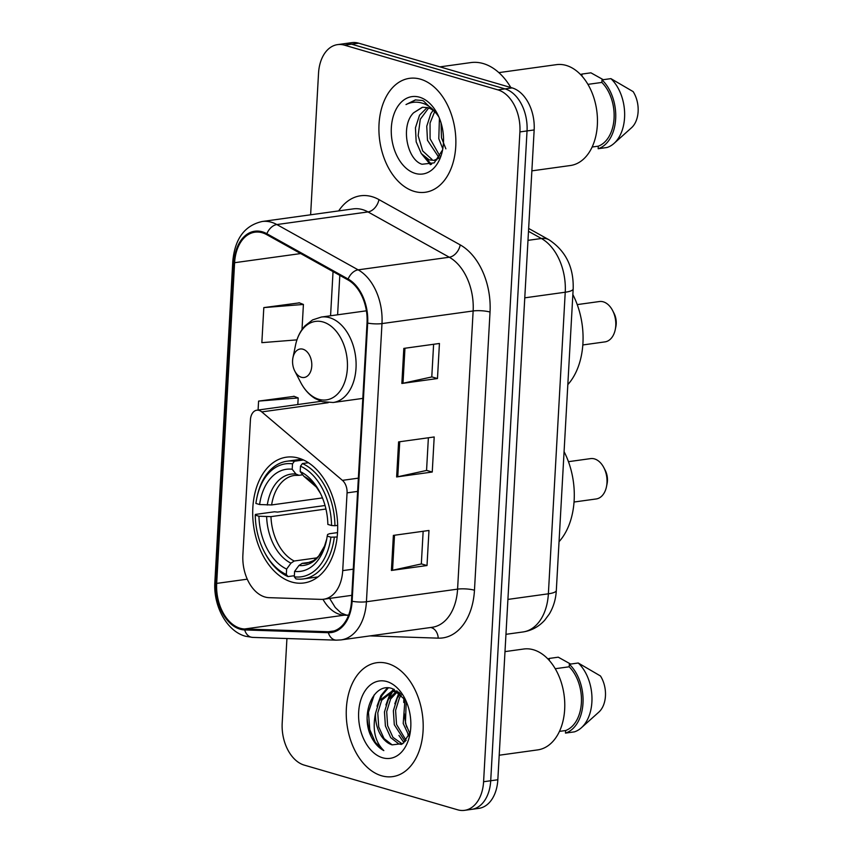 <?xml version="1.0" encoding="UTF-8"?>
<svg xmlns="http://www.w3.org/2000/svg" width="853" height="853" viewBox="0 0 853 853"><rect width="100%" height="100%" fill="white"/><g stroke="black" fill="none" stroke-linecap="round" stroke-linejoin="round"><path stroke-width="1.28" d="M264.899 596.983A35.943 23.767 -97.9 0 0 269.09 597.665L320.973 599.382A35.943 23.767 -97.9 0 0 323.671 599.232A35.943 23.767 -97.9 0 0 342.714 570.625L347.064 492.874A11.985 7.922 -97.9 0 0 342.416 480.356L261.775 411.903A11.985 7.922 -97.9 0 0 256.785 410.218A11.985 7.922 -97.9 0 0 250.441 419.751L242.881 554.94A35.943 23.767 -97.9 0 0 264.899 596.983M291.726 582.023A63.495 41.989 -97.9 0 0 303.892 582.972A63.495 41.989 -97.9 0 0 337.596 523.401A63.495 41.989 -97.9 0 0 298.646 458.136A63.495 41.989 -97.9 0 0 286.48 457.176A63.495 41.989 -97.9 0 0 252.776 516.747A63.495 41.989 -97.9 0 0 291.726 582.023M367.259 719.463A47.917 31.689 -97.9 0 0 371.258 736.811M286.928 638.524L282.194 723.056A35.943 23.767 -97.9 0 0 304.212 765.098L457.656 809.806A35.943 23.767 -97.9 0 0 464.544 810.35L478.789 808.377A35.943 23.767 -97.9 0 0 497.832 779.759L534.159 129.944A35.943 23.767 -97.9 0 0 512.141 87.902L358.708 43.194A35.943 23.767 -97.9 0 0 351.82 42.65L344.697 43.631A35.943 23.767 -97.9 0 1 351.585 44.175A35.943 23.767 -97.9 0 0 344.697 43.631L337.575 44.623A35.943 23.767 -97.9 0 0 318.532 73.241L310.62 214.796M471.666 809.369A35.943 23.767 -97.9 0 0 490.71 780.751L527.037 130.935A35.943 23.767 -97.9 0 0 505.019 88.883L351.585 44.175L505.019 88.883A35.943 23.767 -97.9 0 1 527.037 130.935L490.71 780.751A35.943 23.767 -97.9 0 1 471.666 809.369M381.59 775.772A57.503 38.033 -97.9 0 0 392.604 776.635A57.503 38.033 -97.9 0 0 423.131 722.683A57.503 38.033 -97.9 0 0 387.859 663.57A57.503 38.033 -97.9 0 0 376.834 662.706A57.503 38.033 -97.9 0 0 346.307 716.659A57.503 38.033 -97.9 0 0 381.59 775.772A57.503 38.033 -97.9 0 0 392.604 776.635A57.503 38.033 -97.9 0 0 423.131 722.683A57.503 38.033 -97.9 0 0 387.859 663.57A57.503 38.033 -97.9 0 0 376.834 662.706A57.503 38.033 -97.9 0 0 346.307 716.659A57.503 38.033 -97.9 0 0 381.59 775.772M414.259 191.403A57.503 38.033 -97.9 0 0 425.284 192.266A57.503 38.033 -97.9 0 0 455.801 138.314A57.503 38.033 -97.9 0 0 420.529 79.201A57.503 38.033 -97.9 0 0 409.504 78.337A57.503 38.033 -97.9 0 0 378.977 132.29A57.503 38.033 -97.9 0 0 414.259 191.403A57.503 38.033 -97.9 0 0 425.284 192.266A57.503 38.033 -97.9 0 0 455.801 138.314A57.503 38.033 -97.9 0 0 420.529 79.201A57.503 38.033 -97.9 0 0 409.504 78.337A57.503 38.033 -97.9 0 0 378.977 132.29A57.503 38.033 -97.9 0 0 414.259 191.403M240.162 628.256A38.342 25.355 82.1 0 1 216.683 583.409L234.607 262.703A38.342 25.355 82.1 0 1 254.93 232.187A38.342 25.355 82.1 0 1 266.68 234.618L347.971 279.923A38.342 25.355 82.1 0 1 367.035 322.903L351.489 601.077A38.342 25.355 82.1 0 1 331.177 631.593A38.342 25.355 82.1 0 1 328.298 631.742L244.63 628.981A38.342 25.355 82.1 0 1 240.162 628.256M240.109 629.194A39.291 25.985 -97.9 0 0 244.694 629.94L328.352 632.702A39.291 25.985 -97.9 0 0 352.129 601.258L367.675 323.095A39.291 25.985 -97.9 0 0 348.131 279.027L266.85 233.733A39.291 25.985 -97.9 0 0 233.967 262.521L216.044 583.217A39.291 25.985 -97.9 0 0 240.109 629.194M299.414 302.858L263.812 307.602L261.85 342.661L296.94 339.867M294.178 396.357L258.587 401.102L258.086 410.037M464.544 810.35A35.943 23.767 -97.9 0 0 483.587 781.732L519.914 131.916A35.943 23.767 -97.9 0 0 497.907 89.874L344.463 45.166A35.943 23.767 -97.9 0 0 337.575 44.623M393.372 535.396L428.974 530.47L427.012 565.528L391.41 570.454L393.372 535.396M403.821 348.397L439.434 343.471L437.472 378.529L401.859 383.466L403.821 348.397M398.596 441.897L434.198 436.971L432.247 472.029L396.634 476.955L398.596 441.897M432.247 472.029L426.553 470.376M428.377 437.77L426.553 470.451L397.775 476.763A9.586 2.047 -176.8 0 1 396.634 476.955M437.472 378.529L431.789 376.877M433.612 344.271L431.778 376.951L403 383.264A9.586 2.047 -176.8 0 1 401.859 383.466M427.012 565.528L421.329 563.876M423.152 531.27L421.329 563.95L392.551 570.262A9.586 2.047 -176.8 0 1 391.41 570.454M258.587 401.102L298.187 397.946L297.814 404.535M298.187 397.946L293.837 396.219M263.812 307.602L303.412 304.446L302.005 329.557M303.412 304.446L299.062 302.719M405.825 700.473L392.487 688.702C374.638 681.718 360.915 711.37 369.999 734.028C373.369 742.003 377.986 747.527 383.829 750.597C375 741.865 372.249 729.39 375.555 713.172L379.457 700.569L391.74 691.356L398.746 692.156M401.4 744.456L398.82 743.933L390.727 737.653L385.396 725.956L384.458 711.935L388.36 699.332L396.282 691.474M402.296 743.955L392.956 737.355L387.625 725.647L386.686 711.637L390.589 699.023L397.445 691.74M408.96 735.755L403.202 723.493L405.004 699.161M409.824 733.548L405.431 723.184L406.22 701.379M405.207 741.566L394.299 724.73L393.361 710.709L397.263 698.095L400.515 693.702M406.177 740.447L396.528 724.421L395.589 710.4L399.492 697.786L401.55 694.747M375.555 713.172A27.083 17.913 -97.9 0 0 392.145 744.861L384.053 738.581L378.721 726.884L377.783 712.863L381.686 700.26L392.86 691.25M393.596 689.107L391.74 691.356L397.114 690.973M403.927 697.615A64.7 42.789 -97.9 0 0 403.746 702.445M404.247 713.534A64.7 42.789 -97.9 0 0 406.604 727.012M499.197 755.225L537.699 749.894A50.913 33.672 -97.9 0 0 564.718 702.126A50.913 33.672 -97.9 0 0 533.488 649.783A50.913 33.672 -97.9 0 0 523.731 649.016L504.997 651.617M382.592 757.773A39.067 25.835 -97.9 0 0 409.813 734.806A39.067 25.835 -97.9 0 0 404.748 698.287A39.067 25.835 -97.9 0 0 386.857 681.558A39.067 25.835 -97.9 0 0 358.665 712.074A39.067 25.835 -97.9 0 0 382.592 757.773M392.145 744.861L402.904 743.56L410.176 732.439M559.451 731.394L565.624 730.541A35.943 23.767 -97.9 0 0 581.394 702.744A35.943 23.767 -97.9 0 0 569.186 666.79L555.25 668.72M565.624 730.541L565.486 733.1L574.389 731.863A38.342 25.355 -97.9 0 0 581.341 727.801L598.849 712.116A23.959 15.844 -97.9 0 0 600.469 675.981L578.238 663.005L569.335 664.242L569.186 666.79M581.341 727.801A38.342 25.355 -97.9 0 0 578.238 663.005M565.486 733.1A38.342 25.355 -97.9 0 0 582.994 703.213A38.342 25.355 -97.9 0 0 569.335 664.242M549.247 660.393L549.353 658.42L558.257 657.183L570.604 664.06M549.353 658.42A38.342 25.355 -97.9 0 0 547.903 658.953M383.829 750.597L375.341 742.398L369.797 729.646L368.453 712.298L374.232 694.843M380.107 699.492L382.005 695.462L388.254 687.923M389.011 698.255L392.806 691.261M392.849 691.197L394.299 689.405M397.914 697.029L399.79 693.031M377.026 706.199L380.896 695.621L387.358 687.902M385.929 704.962L389.8 694.385L391.559 691.602M403.981 742.728L398.927 735.435M394.822 703.736L399.108 692.444M408.843 736.022L407.83 734.209M403.725 702.499L404.717 698.724M574.037 502.022L596.194 498.962A20.365 13.467 -97.9 0 0 606.483 486.679A20.365 13.467 -97.9 0 0 603.839 467.636A20.365 13.467 -97.9 0 0 594.509 458.914A20.365 13.467 -97.9 0 0 590.607 458.605L568.45 461.676M337.159 537.017L330.911 537.187A57.023 37.713 -97.9 0 1 294.306 576.809L294.605 571.403A51.521 34.067 -97.9 0 0 326.496 540.29A51.521 34.067 -97.9 0 0 327.211 536.111L327.595 534.49L329.557 533.711L337.532 532.603M310.609 562.17L302.186 563.343L298.945 565.496L294.605 571.403M294.37 575.7L287.962 576.585L286.32 574.485A57.023 37.713 -97.9 0 1 264.163 551.539A57.023 37.713 -97.9 0 1 255.25 515.148L255.42 514.434L274.474 511.789L277.588 512.088L325.046 505.509M256.774 498.227A57.023 37.713 -97.9 0 1 292.504 463.829L294.413 461.238A59.422 39.302 -97.9 0 0 287.034 461.217A59.422 39.302 -97.9 0 0 257.02 497.043L256.774 498.227A57.023 37.713 -97.9 0 0 255.9 503.451L259.6 504.539L271.617 504.944L322.477 497.907M294.413 461.238L303.529 459.98M308.445 462.731L302.41 463.563L300.491 466.164A57.023 37.713 -97.9 0 1 331.561 525.501L334.952 525.725A59.422 39.302 -97.9 0 0 302.41 463.563M334.952 525.725L337.66 525.352M294.306 576.809L295.959 578.91A59.422 39.302 -97.9 0 0 303.337 578.942A59.422 39.302 -97.9 0 0 334.291 537.411M292.504 463.829L292.195 469.246A51.521 34.067 -97.9 0 0 259.6 504.539M331.561 525.501L327.861 524.424A51.521 34.067 -97.9 0 0 319.822 492.117A51.521 34.067 -97.9 0 0 300.192 471.57L300.491 466.164M327.211 536.111L330.911 537.187M302.719 474.801L298.987 475.313L295.938 474.023L292.195 469.246M300.192 471.57L303.935 476.358L316.388 487.095L320.451 493.375A46.083 30.473 -97.9 0 0 303.935 476.358M298.987 475.313L294.509 475.42A44.324 29.311 -97.9 0 0 271.617 504.944M559.035 541.708A65.894 43.578 -97.9 0 0 564.078 451.642M264.163 551.539L264.718 552.605A59.422 39.302 -97.9 0 0 287.962 576.585M255.25 515.148L258.949 516.225A51.521 34.067 -97.9 0 0 286.619 569.068L286.32 574.485M325.942 509.028L270.966 516.63L258.949 516.225M286.619 569.068L290.958 563.172L294.2 561.007L317.049 557.841M606.483 486.679L607.08 483.736A14.373 9.511 -97.9 0 0 605.225 470.302L603.839 467.636M582.823 344.953L604.969 341.882A20.365 13.467 -97.9 0 0 615.258 329.599A20.365 13.467 -97.9 0 0 612.625 310.556A20.365 13.467 -97.9 0 0 603.295 301.834A20.365 13.467 -97.9 0 0 599.382 301.536L577.236 304.596M302.975 349.218A14.373 9.511 -97.9 0 0 292.952 357.674A14.373 9.511 -97.9 0 0 294.818 371.119A14.373 9.511 -97.9 0 0 301.408 377.271A14.373 9.511 -97.9 0 0 311.771 366.044A14.373 9.511 -97.9 0 0 302.975 349.218M567.821 384.628A65.894 43.578 -97.9 0 0 572.853 294.562M615.258 329.599L615.866 326.667A14.373 9.511 -97.9 0 0 614 313.222L612.625 310.556M510.808 87.507A64.7 42.789 -97.9 0 0 483.235 63.559A64.7 42.789 -97.9 0 0 470.835 62.589L439.956 66.865M531.867 170.856L570.369 165.525A50.913 33.672 -97.9 0 0 597.399 117.757A50.913 33.672 -97.9 0 0 566.157 65.414A50.913 33.672 -97.9 0 0 556.401 64.657L498.866 72.622M437.984 115.038L423.451 100.921L422.107 100.462L415.336 99.929L406.007 104.567C412.127 101.518 418.45 101.379 424.986 104.13C430.456 106.572 435.083 110.858 438.879 116.978C435.766 112.074 432.066 108.96 427.769 107.649L422.576 107.243L413.609 112.788L422.118 107.393M438.623 158.359L433.889 160.364L429.198 159.884L421.307 153.583L416.179 141.854L415.443 127.811L419.537 115.176L427.225 107.499M442.792 148.753L438.794 138.719L439.423 118.29M445.863 148.838L441.47 137.802L441.065 122.96M439.05 157.72L427.481 140.287L426.745 126.244L430.85 113.609L433.079 110.41M439.967 156.184L430.093 138.762L430.051 123.056L434.646 111.743M432.023 159.49L422.672 150.928L418.151 135.648L420.273 119.281L428.675 107.947M415.262 173.415A39.067 25.835 -97.9 0 0 442.483 150.437A39.067 25.835 -97.9 0 0 437.429 113.918A39.067 25.835 -97.9 0 0 419.527 97.199A39.067 25.835 -97.9 0 0 391.335 127.715A39.067 25.835 -97.9 0 0 415.262 173.415M413.609 112.788C400.174 125.775 407.137 159.863 422.032 164.256L434.198 162.87L442.419 150.181M592.121 147.025L598.294 146.172A35.943 23.767 -97.9 0 0 614.064 118.375A35.943 23.767 -97.9 0 0 601.855 82.432L587.92 84.362M598.294 146.172L598.156 148.731L607.059 147.494A38.342 25.355 -97.9 0 0 614.011 143.432L631.529 127.747A23.959 15.844 -97.9 0 0 633.15 91.623L610.908 78.636L602.005 79.873L601.855 82.432M614.011 143.432A38.342 25.355 -97.9 0 0 610.908 78.636M598.156 148.731A38.342 25.355 -97.9 0 0 615.663 118.844A38.342 25.355 -97.9 0 0 602.005 79.873M581.917 76.024L582.023 74.051L590.926 72.825L603.274 79.702M582.023 74.051A38.342 25.355 -97.9 0 0 580.573 74.584M406.007 104.567L415.742 99.876M431.575 164.298L425.295 157.762M430.445 164.693L421.158 153.359M342.714 570.625L353.27 569.164M347.064 492.874L357.62 491.403M342.416 480.356L358.356 478.149M261.775 411.903L328.192 402.701M497.832 779.759L483.587 781.732M358.708 43.194L344.463 45.166M512.141 87.902L497.907 89.874M534.159 129.944L519.914 131.916M556.316 590.489A23.959 5.107 -176.8 0 1 548.372 593.805L565.23 292.227A47.917 31.689 -97.9 0 0 541.388 238.499A23.959 16.09 -60.9 0 1 548.991 239.778C565.763 250.889 573.824 267.266 573.173 288.911L556.316 590.489C555.847 599.073 553.522 606.888 549.353 613.957L544.726 620.195C538.797 626.731 531.547 630.655 522.974 631.966A47.917 31.689 -97.9 0 0 548.372 593.805L507.908 599.414M528.487 231.312L541.388 238.499L527.986 240.354M573.173 288.911A23.959 5.107 -176.8 0 1 565.23 292.227L524.776 297.836M216.683 583.409L247.263 579.176M322.978 599.318A38.342 25.355 -97.9 0 0 339.867 614.448A38.342 25.355 -97.9 0 0 344.335 615.173L348.557 615.322M338.673 210.915A59.902 39.611 82.1 0 1 372.057 196.68A59.902 39.611 82.1 0 1 378.945 199.591L460.225 244.896A59.902 39.611 82.1 0 1 490.027 312.059L474.471 590.223A59.902 39.611 82.1 0 1 438.239 638.151L369.978 635.901M266.85 233.733A11.985 8.04 -60.9 0 1 276.852 224.552L368.006 211.928A47.917 31.689 -97.9 0 0 362.493 209.603A47.917 31.689 -97.9 0 0 353.313 208.878L262.159 221.503A47.917 31.689 82.1 0 1 276.852 224.552L358.143 269.847A47.917 31.689 82.1 0 1 381.984 323.586L366.427 601.749A11.985 2.548 -176.8 0 1 352.129 601.258M233.967 262.521A11.985 2.548 -176.8 0 1 232.794 261.317L214.86 582.023C213.197 605.918 226.759 631.273 245.483 636.242L252.637 637.394A11.985 8.925 -88.1 0 1 244.694 629.94M367.675 323.095A11.985 2.548 3.2 0 0 381.984 323.586L473.138 310.961A47.917 31.689 -97.9 0 0 449.296 257.233L368.006 211.928A11.985 8.04 119.1 0 0 378.945 199.591M348.131 279.027A11.985 8.04 -60.9 0 1 358.143 269.847L449.296 257.233A11.985 8.04 119.1 0 0 460.225 244.896M252.637 637.394L336.295 640.155A11.985 8.925 -88.1 0 1 328.352 632.702M474.471 590.223A11.985 2.548 -176.8 0 0 457.581 589.135L366.427 601.749A47.917 31.689 82.1 0 1 341.029 639.91L432.194 627.286A47.917 31.689 -97.9 0 0 457.581 589.135L473.138 310.961A11.985 2.548 -176.8 0 1 490.027 312.059M214.86 582.023A11.985 2.548 3.2 0 0 216.044 583.217M438.239 638.151A11.985 8.925 91.9 0 0 430.626 627.499M234.607 262.703L300.672 253.565M333.043 271.606L330.569 315.77M244.63 628.981L344.335 615.173A21.57 16.068 91.9 0 1 346.382 615.066L348.621 615.141M328.298 631.742L333.981 630.964M399.737 441.737L397.775 476.763M394.502 535.236L392.551 570.262M404.962 348.237L403 383.264M302.186 563.343A44.324 29.311 -97.9 0 0 306.664 563.236L313.691 560.549L318.67 556.113L324.556 546.048L326.763 538.904M295.938 474.023A46.083 30.473 -97.9 0 0 267.288 505.04M298.945 565.496A46.083 30.473 -97.9 0 0 326.763 538.915M266.637 516.726A46.083 30.473 -97.9 0 0 290.958 563.172M270.966 516.63A44.324 29.311 -97.9 0 0 294.2 561.007M294.818 371.119L300.629 382.336A39.622 26.198 -97.9 0 0 318.787 399.3A39.622 26.198 -97.9 0 0 347.374 368.347A39.622 26.198 -97.9 0 0 323.106 321.997A39.622 26.198 -97.9 0 0 295.501 345.294L292.952 357.674M362.824 398.394L333.15 402.499A43.13 28.522 -97.9 0 0 356.053 362.035A43.13 28.522 -97.9 0 0 329.589 317.7A43.13 28.522 -97.9 0 0 321.325 317.049L312.593 319.907L305.001 325.825C300.288 330.996 297.121 337.489 295.501 345.294M323.671 599.232L351.809 595.341M256.785 410.218L321.069 401.315M522.974 631.966L505.957 634.323M528.657 228.444L548.991 239.778M336.295 640.155L341.029 639.91M262.159 221.503C244.651 225.501 234.863 238.765 232.794 261.317M346.382 615.066L341.104 613.008L335.282 607.517L329.631 598.411M339.814 275.37L337.607 314.8M301.695 459.181L287.034 461.217M317.998 576.905L303.337 578.942M333.15 402.499L322.189 401.667L315.162 398.554C309.17 394.864 304.329 389.458 300.629 382.336M366.406 310.812L321.325 317.049M436.693 159.969L433.889 160.364"/></g></svg>
